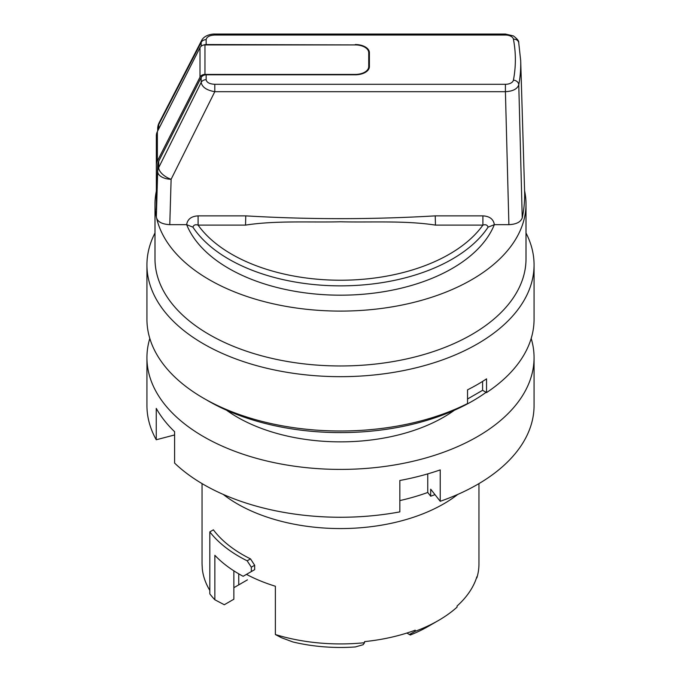 <?xml version="1.0" encoding="UTF-8"?>
<svg xmlns="http://www.w3.org/2000/svg" width="681" height="681" viewBox="0 0 681 681"><rect width="100%" height="100%" fill="white"/><g stroke="black" fill="none" stroke-linecap="round" stroke-linejoin="round"><path stroke-width="1.02" d="M518.769 84.776A5.38 4.367 -169.2 0 0 513.423 80.154A324.803 187.522 0 0 0 513.423 39.183A5.38 4.367 -10.8 0 1 518.709 42.571L520.693 60.66A330.174 190.629 180 0 1 518.769 84.776L522.242 217.835C520.752 222.04 516.3 224.313 508.894 224.662L494.355 224.662L488.073 227.165C487.409 224.968 485.689 224.279 482.897 225.105L482.897 215.868C489.648 216.226 493.47 219.154 494.355 224.662M518.777 84.776C517.347 88.981 512.895 91.288 505.413 91.688L505.413 84.299A8.061 4.656 0 0 0 513.423 80.154M520.693 60.66L524.608 191.335A334.09 192.885 180 0 1 522.242 217.835M508.894 224.662L505.413 91.688L214.796 91.688L214.796 84.299L505.413 84.299M513.423 39.183A8.061 4.656 0 0 0 505.413 35.037L214.796 35.037L214.796 34.05C213.255 33.88 204.709 34.544 201.678 40.375M198.103 215.868L245.773 215.868L245.535 225.105L198.103 225.105L198.103 215.868C191.352 216.243 187.53 219.171 186.645 224.662L169.782 224.662C161.635 224.194 157.158 221.606 156.341 216.907L157.677 165.185L156.341 209.799M156.358 209.416L156.341 165.279A13.441 10.973 -0 0 1 157.371 161.074L200.001 77.123A5.38 4.392 -0 0 1 204.964 74.416L355.286 74.416A13.441 7.763 180 0 0 368.727 66.653L368.727 53.237A0.672 0.545 180 0 1 369.4 52.684L369.4 66.653A14.114 8.146 180 0 1 355.286 74.799L206.147 74.799L206.147 79.686C206.666 82.486 209.552 84.027 214.796 84.299M186.645 224.662L192.927 227.165C193.6 224.968 195.319 224.279 198.103 225.105A153.915 88.862 0 0 0 340.5 280.231A153.915 88.862 0 0 0 482.897 225.105L435.465 225.105L435.227 215.868L482.897 215.868M245.535 225.105C275.848 220.423 309.029 222.542 340.509 221.785C371.971 222.534 405.221 220.431 435.465 225.105M156.341 216.907L157.677 171.527A13.441 10.973 180 0 1 158.699 167.594A13.441 6.921 -153.5 0 0 171.118 179.282L214.796 91.688C206.641 90.275 202.104 87.177 201.184 82.401L201.184 77.515L158.699 161.261L158.699 167.594L201.184 82.401A5.38 4.392 -0 0 1 206.147 79.686M201.184 46.197L201.184 42.358L158.699 124.657A13.441 7.414 -152.7 0 1 159.175 122.691A13.441 13.441 0 0 0 157.677 128.454A13.441 8.027 1.7 0 0 157.677 128.59L157.677 128.454A13.441 8.027 1.7 0 1 157.72 127.994M214.796 35.037C209.552 35.31 206.666 36.851 206.147 39.651A5.38 4.392 180 0 0 201.184 42.358L201.916 39.932M231.004 600.872L233.855 599.22L233.855 570.84M223.215 494.406A145.845 84.206 0 0 0 237.371 503.897A145.845 84.206 0 0 0 443.629 503.897A145.845 84.206 0 0 0 457.785 494.406M233.855 599.22L224.304 604.737L214.856 599.765L214.856 555.313A143.155 82.648 180 0 0 243.143 576.296L251.323 571.58L251.323 567.188L254.668 565.256L254.668 569.648L246.471 574.372A138.456 79.932 180 0 0 275.362 586.239L275.362 634.53L281.338 637.663L292.898 641.962A123.67 71.403 180 0 0 355.32 646.95L363.143 644.711L364.539 642.711L364.539 641.613A138.456 79.932 0 0 0 415.231 630.189L415.231 631.287A138.456 79.932 0 0 0 438.402 620.519A138.456 79.932 0 0 0 457.053 607.137L457.053 606.039A138.456 79.932 180 0 0 476.853 576.773L476.853 577.871A138.456 79.932 0 0 0 478.956 563.996L478.956 483.604M476.385 578.212L476.853 577.871M254.668 565.256L250.497 558.88A138.456 79.932 0 0 1 213.383 529.827L209.816 531.887L209.816 593.892A143.155 82.648 0 0 0 214.856 599.765M202.044 483.604L202.044 562.898A138.456 79.932 180 0 0 202.248 567.171L202.248 568.269A138.456 79.932 0 0 0 209.816 590.393M275.362 634.53A138.456 79.932 0 0 0 364.539 642.711M526.004 232.987A193.566 111.752 180 0 1 534.066 264.909L534.066 319.236A193.566 111.752 180 0 1 486.549 392.579L482.599 390.307L467.541 398.998M486.549 392.579L486.549 378.866A193.566 111.752 0 0 1 467.541 389.838L467.541 403.561A193.566 111.752 180 0 1 260.253 420.943A193.566 111.752 180 0 1 146.934 319.236L146.934 264.909A193.566 111.752 180 0 1 154.996 232.987M415.231 631.287L409.383 634.496L406.88 633.049M254.668 569.648L251.323 571.58M534.066 264.909A193.566 111.752 180 0 1 340.5 376.67A193.566 111.752 180 0 1 146.934 264.909M409.383 634.496L410.285 635.015A123.67 71.403 180 0 0 427.949 626.554L438.402 620.519M524.591 190.816A185.504 107.096 180 0 1 526.004 203.994L526.004 258.874A185.504 107.096 180 0 1 340.5 365.969A185.504 107.096 180 0 1 154.996 258.874L154.996 203.994A185.504 107.096 180 0 1 156.341 191.131M494.338 224.662A157.941 91.186 180 0 1 351.209 294.975A157.941 91.186 180 0 1 192.927 236.494A157.941 91.186 180 0 1 186.662 224.662M156.341 165.279L156.341 135.791A13.441 10.973 -0 0 1 157.371 131.586L157.371 161.074M203.568 45.074A5.38 4.392 0 0 1 206.147 44.537L355.286 44.92L204.964 44.92A5.38 4.392 -0 0 0 200.001 47.636L157.371 131.586M355.286 44.92A13.441 7.763 180 0 1 368.727 52.684L368.727 66.653M247.424 579.863L238.742 584.877L238.742 573.836M238.742 584.877L233.855 587.694M226.577 410.234A145.845 84.206 0 0 0 454.423 410.234M250.497 558.88L247.16 560.812A143.155 82.648 0 0 1 209.816 531.887M251.323 567.188L247.16 560.812M434.98 494.619A170.718 98.558 180 0 1 430.698 496.211L427.753 492.465A163.661 94.489 180 0 1 399.841 500.586M174.6 435.772A170.718 98.558 180 0 1 174.293 435.031M531.189 338.448A193.566 111.752 180 0 1 534.066 357.653L534.066 405.51A193.566 111.752 180 0 1 440.224 501.293L430.698 489.188L430.698 496.211M440.224 501.293L440.224 469.899A193.566 111.752 0 0 1 420.56 475.866A193.566 111.752 0 0 1 399.841 480.488L399.841 511.882A193.566 111.752 180 0 1 174.6 463.08L174.6 431.694A193.566 111.752 0 0 1 156.255 408.379L156.255 439.764A193.566 111.752 180 0 1 146.934 405.51L146.934 357.653A193.566 111.752 180 0 1 149.811 338.448M534.066 357.653A193.566 111.752 180 0 1 420.56 459.403A193.566 111.752 180 0 1 146.934 357.653M174.6 434.955L156.255 439.764M427.753 473.874L427.753 492.465M486.106 392.333A186.849 107.87 180 0 1 206.045 399.636M526.004 203.994A185.504 107.096 180 0 1 353.473 310.834A185.504 107.096 180 0 1 156.817 218.941M156.341 216.864A185.504 107.096 180 0 1 154.996 203.994M482.599 390.307L482.599 381.403M157.677 130.973L157.677 128.59A13.441 10.973 180 0 1 158.699 124.657L158.699 128.964M206.147 74.799L206.147 74.799A5.38 4.392 180 0 0 201.184 77.515L201.278 77.336M169.782 224.662L171.118 179.282A13.441 7.491 -178.3 0 1 157.677 171.527L157.677 165.194A13.441 10.973 180 0 1 158.699 161.261L158.784 161.091M505.413 35.037L505.413 34.05L513.38 35.897C517.33 38.928 519.101 41.149 518.709 42.571L518.709 42.571A5.38 4.367 -10.8 0 1 518.769 43.124M245.773 215.868A1337.237 1110.396 180 0 0 435.227 215.868M488.073 227.165A157.941 91.186 180 0 1 340.5 285.858A157.941 91.186 180 0 1 192.927 227.165M206.147 39.651L206.147 44.92M369.4 66.653A0.672 0.545 180 0 0 368.727 67.206C367.91 69.692 368.055 73.591 355.286 74.68L355.286 74.416M355.286 44.537A14.114 8.146 180 0 1 369.4 52.684M204.964 44.92L204.964 74.416M200.001 47.636L200.001 77.123M355.286 74.68L206.147 74.68C203.517 75.106 201.874 76.025 201.201 77.421L158.716 161.167L157.677 165.185M505.413 34.05L214.796 34.05M159.175 122.691L201.687 40.341"/></g></svg>
